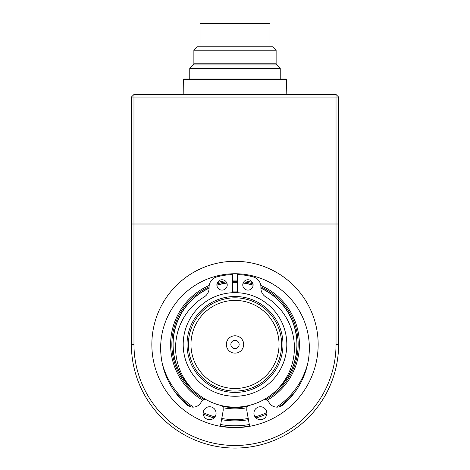 <?xml version="1.0" encoding="UTF-8"?>
<svg xmlns="http://www.w3.org/2000/svg" width="470" height="470" viewBox="0 0 470 470"><rect width="100%" height="100%" fill="white"/><g stroke="black" fill="none" stroke-linecap="round" stroke-linejoin="round"><path stroke-width="0.7" d="M280.238 68.309L276.871 64.948L193.129 64.948L189.763 68.309L280.238 68.309L280.238 78.937M193.875 50.178L276.125 50.178L272.759 46.812L197.241 46.812L193.875 50.178L193.875 63.785L276.125 63.785L276.795 64.948M269.974 46.812L269.974 23.5L200.026 23.5L200.026 46.812M183.858 78.937L183.335 79.454L183.858 78.937L286.142 78.937L286.665 79.454L286.142 78.937M183.188 94.476L183.335 79.454L286.665 79.454L286.665 86.709L286.665 79.454M286.812 94.476L286.665 86.709M230.858 344.457A4.142 4.142 0 0 1 235 340.309A4.142 4.142 0 0 1 239.142 344.457A4.142 4.142 0 0 1 235 348.599A4.142 4.142 0 0 1 230.858 344.457M279.039 344.457A44.039 44.039 0 0 1 212.981 382.592A44.039 44.039 0 0 1 212.981 306.317A44.039 44.039 0 0 1 279.039 344.457M243.677 344.457A8.677 8.677 0 0 1 230.658 351.971A8.677 8.677 0 0 1 230.658 336.943A8.677 8.677 0 0 1 243.677 344.457M281.63 344.457A46.63 46.63 0 0 1 211.688 384.836A46.63 46.63 0 0 1 211.688 304.072A46.63 46.63 0 0 1 281.63 344.457M286.812 344.457A51.812 51.812 0 0 1 209.097 389.325A51.812 51.812 0 0 1 209.097 299.59A51.812 51.812 0 0 1 286.812 344.457M232.409 292.71L232.409 274.562A69.942 69.942 0 0 0 216.752 276.936A10.364 10.364 0 0 0 209.097 286.941L209.097 288.134A10.364 10.364 0 0 1 204.121 296.987A59.408 59.408 0 0 0 189.786 386.27A59.408 59.408 0 0 0 280.214 386.27A59.408 59.408 0 0 0 265.879 296.987A10.364 10.364 0 0 1 260.903 288.134L260.903 286.941A10.364 10.364 0 0 0 253.248 276.936A69.942 69.942 0 0 0 237.591 274.562L237.591 292.71M222.046 290.113A5.182 5.182 0 0 1 217.563 282.347A5.182 5.182 0 0 1 226.534 282.347A5.182 5.182 0 0 1 222.046 290.113M247.954 290.113A5.182 5.182 0 0 1 243.466 282.347A5.182 5.182 0 0 1 252.437 282.347A5.182 5.182 0 0 1 247.954 290.113M318.155 344.457A83.155 83.155 0 0 1 193.423 416.467A83.155 83.155 0 0 1 193.423 272.441A83.155 83.155 0 0 1 318.155 344.457M133.974 344.457A101.027 101.027 0 0 0 235 445.484A101.027 101.027 0 0 0 336.027 344.457L336.027 224.002L133.974 224.002L133.974 344.457L131.383 344.457A103.617 103.617 0 0 0 235 448.075A103.617 103.617 0 0 0 338.617 344.457L338.617 224.002L336.027 224.002L338.617 224.002L338.617 97.067L131.383 97.067L131.383 224.002L133.974 224.002L131.383 224.002L131.383 344.457M249.588 426.055A82.896 82.896 0 0 1 220.412 426.055M222.38 405.786A9.065 9.065 0 0 1 223.074 411.185L220.365 426.314M209.602 406.75A6.474 6.474 0 0 1 215.207 416.461A6.474 6.474 0 0 1 203.992 416.461A6.474 6.474 0 0 1 209.602 406.75M249.635 426.314L246.926 411.185A9.065 9.065 0 0 1 247.62 405.786M264.868 399.089A9.065 9.065 0 0 1 269.234 402.79A9.065 9.065 0 0 0 282.811 405.017A74.348 74.348 0 0 0 289.068 297.058A74.348 74.348 0 0 0 180.927 297.058A74.348 74.348 0 0 0 187.189 405.017A9.065 9.065 0 0 0 200.766 402.79A9.065 9.065 0 0 1 205.132 399.089M260.398 406.75A6.474 6.474 0 0 1 266.008 416.461A6.474 6.474 0 0 1 254.793 416.461A6.474 6.474 0 0 1 260.398 406.75M202.97 400.328A64.402 64.402 0 0 1 209.203 285.449M217.481 282.482A64.402 64.402 0 0 1 225.183 280.807M232.409 280.108A64.402 64.402 0 0 1 237.591 280.108M244.817 280.807A64.402 64.402 0 0 1 252.519 282.482M260.797 285.449A64.402 64.402 0 0 1 267.031 400.328M246.979 407.731A64.402 64.402 0 0 1 223.021 407.731M204.139 399.559A63.156 63.156 0 0 1 209.097 286.859M216.964 283.927A63.156 63.156 0 0 1 226.252 281.906M232.409 281.354A63.156 63.156 0 0 1 237.591 281.354M243.748 281.906A63.156 63.156 0 0 1 253.036 283.927M260.903 286.859A63.156 63.156 0 0 1 265.861 399.559M247.373 406.391A63.156 63.156 0 0 1 222.627 406.391M199.204 395.147A62.058 62.058 0 0 1 209.097 288.063M216.87 285.108A62.058 62.058 0 0 1 226.828 282.94M232.409 282.452A62.058 62.058 0 0 1 237.591 282.452M243.172 282.94A62.058 62.058 0 0 1 253.13 285.108M260.903 288.063A62.058 62.058 0 0 1 270.796 395.147M195.814 392.391A61.911 61.911 0 0 1 209.097 288.228M216.876 285.255A61.911 61.911 0 0 1 226.887 283.081M232.409 282.599A61.911 61.911 0 0 1 237.591 282.599M243.113 283.081A61.911 61.911 0 0 1 253.124 285.255M260.903 288.228A61.911 61.911 0 0 1 274.186 392.391M296.846 389.348A76.416 76.416 0 0 1 279.051 406.903M266.837 413.929A76.416 76.416 0 0 1 255.962 417.942M248.448 419.681A76.416 76.416 0 0 1 221.552 419.681M214.038 417.942A76.416 76.416 0 0 1 203.163 413.929M190.949 406.903A76.416 76.416 0 0 1 173.154 389.348M307.762 363.357A75.177 75.177 0 0 1 276.513 407.126M266.843 412.554A75.177 75.177 0 0 1 255.069 416.902M248.231 418.459A75.177 75.177 0 0 1 221.77 418.459M214.931 416.902A75.177 75.177 0 0 1 203.158 412.554M193.487 407.132A75.177 75.177 0 0 1 162.238 363.357M133.974 94.476L133.974 224.002L336.027 224.002L336.027 94.476L133.974 94.476L131.383 97.067M338.617 97.067L336.027 94.476M282.969 344.457A47.969 47.969 0 0 1 211.018 385.999A47.969 47.969 0 0 1 211.018 302.915A47.969 47.969 0 0 1 282.969 344.457M336.027 344.457L338.617 344.457M232.409 291.153A53.363 53.363 0 0 1 237.591 291.153M249.317 424.528A81.339 81.339 0 0 1 220.683 424.528M189.763 68.309L189.763 78.937M193.875 63.785L193.205 64.948M276.125 50.178L276.125 63.785"/></g></svg>
